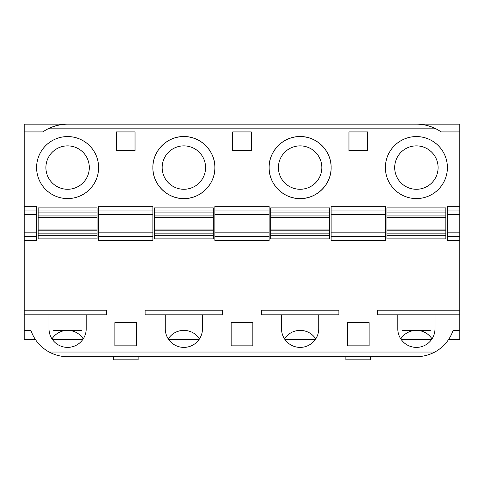 <?xml version="1.0" encoding="UTF-8"?>
<svg xmlns="http://www.w3.org/2000/svg" width="484" height="484" viewBox="0 0 484 484"><rect width="100%" height="100%" fill="white"/><g stroke="black" fill="none" stroke-linecap="round" stroke-linejoin="round"><path stroke-width="0.73" d="M252.848 345.842L231.146 345.842L231.146 322.592L252.848 322.592L252.848 345.842M269.128 236.737L269.128 240.433L214.872 240.433L214.872 206.329L269.128 206.329L269.128 236.737L214.872 236.737M251.299 150.518L232.701 150.518L232.701 131.92L251.299 131.92L251.299 150.518M385.391 236.737L385.391 240.433L331.135 240.433L331.135 232.157L385.391 232.157L385.391 236.737L331.135 236.737M385.391 214.6L331.135 214.6L331.135 206.329L385.391 206.329L385.391 232.157M369.111 345.842L347.409 345.842L347.409 322.592L369.111 322.592L369.111 345.842M385.391 167.573A31.006 31.006 0 0 1 431.897 140.723A31.006 31.006 0 0 1 431.897 194.423A31.006 31.006 0 0 1 385.391 167.573A31.006 31.006 0 0 1 431.897 140.723A31.006 31.006 0 0 1 431.897 194.423A31.006 31.006 0 0 1 385.391 167.573M445.849 235.781L386.94 235.781L386.94 238.878L445.849 238.878L445.849 229.077L386.94 229.077L386.94 215.943L445.849 215.943L445.849 207.878L386.94 207.878L386.94 210.976L445.849 210.976M367.562 131.92L367.562 150.518L348.958 150.518L348.958 131.92L367.562 131.92M269.128 167.573A31.006 31.006 0 0 1 300.128 136.567A31.006 31.006 0 0 1 331.135 167.573A31.006 31.006 0 0 1 300.128 198.573A31.006 31.006 0 0 1 269.128 167.573M318.732 314.836L318.732 328.793A18.604 18.604 0 0 1 300.128 347.391A18.604 18.604 0 0 1 281.531 328.793L281.531 314.836M434.801 352.043C428.824 355.135 422.689 356.684 416.391 356.696L67.603 356.696C61.293 356.72 55.158 355.171 49.199 352.043L434.801 352.043A38.756 38.756 0 0 0 453.109 330.342L459.8 330.342L459.8 240.433L447.397 240.433L447.397 236.737L459.8 236.737L459.8 131.92L441.148 131.92A43.403 43.403 0 0 0 435.939 128.817C429.611 125.707 423.113 124.158 416.446 124.17L67.548 124.17C60.93 124.231 54.432 125.779 48.055 128.817A43.403 43.403 0 0 0 42.852 131.92L24.2 131.92L24.2 206.329L36.602 206.329L36.602 240.433L24.2 240.433L24.2 206.329M434.995 314.836L434.995 328.793A18.604 18.604 0 0 1 416.391 347.391A18.604 18.604 0 0 1 397.794 328.793L397.794 314.836M459.8 210.02L447.397 210.02L447.397 206.329L459.8 206.329M49.199 352.043A38.756 38.756 0 0 1 30.891 330.342L24.2 330.342L24.2 240.433M86.206 314.836L86.206 328.793A18.604 18.604 0 0 1 67.603 347.391A18.604 18.604 0 0 1 49.005 328.793L49.005 314.836M98.609 214.6L152.865 214.6L152.865 206.329L98.609 206.329L98.609 236.737L152.865 236.737L152.865 232.157L98.609 232.157M98.609 236.737L98.609 240.433L152.865 240.433L152.865 236.737M114.883 345.842L136.585 345.842L136.585 322.592L114.883 322.592L114.883 345.842M98.609 167.573A31.006 31.006 0 0 0 52.103 140.723A31.006 31.006 0 0 0 52.103 194.423A31.006 31.006 0 0 0 98.609 167.573A31.006 31.006 0 0 0 52.103 140.723A31.006 31.006 0 0 0 52.103 194.423A31.006 31.006 0 0 0 98.609 167.573M116.438 131.92L116.438 150.518L135.036 150.518L135.036 131.92L116.438 131.92M214.872 167.573A31.006 31.006 0 0 0 183.866 136.567A31.006 31.006 0 0 0 152.865 167.573A31.006 31.006 0 0 0 183.866 198.573A31.006 31.006 0 0 0 214.872 167.573M165.268 314.836L165.268 328.793A18.604 18.604 0 0 0 183.866 347.391A18.604 18.604 0 0 0 202.469 328.793L202.469 314.836M402.44 330.342L430.343 330.342M448.499 339.641L459.8 339.641L459.8 330.342L453.109 330.342M35.495 339.641L24.2 339.641L24.2 330.342L30.891 330.342M53.651 330.342L81.554 330.342M459.8 314.836L377.641 314.836L377.641 310.19L459.8 310.19M329.586 212.893L270.677 212.893L270.677 207.878L329.586 207.878L329.586 217.679L270.677 217.679L270.677 215.943L329.586 215.943M329.586 235.781L270.677 235.781L270.677 238.878L329.586 238.878L329.586 217.679M331.135 214.6L331.135 232.157M338.885 314.836L338.885 310.19L261.378 310.19L261.378 314.836L338.885 314.836M315.768 338.867C311.992 333.385 306.783 330.548 300.128 330.342C293.479 330.548 288.27 333.385 284.495 338.867M434.148 127.964A43.403 43.403 0 0 1 435.939 128.817L48.055 128.817A43.403 43.403 0 0 1 67.603 124.17L416.391 124.17A43.403 43.403 0 0 1 422.175 124.551M345.86 356.696L345.86 359.83L370.665 359.83L370.665 356.696M445.849 212.893L386.94 212.893L386.94 215.943M445.849 229.077L445.849 217.679L386.94 217.679M445.849 217.679L445.849 215.943M386.94 212.893L386.94 210.976M386.94 238.878L445.849 238.878M445.849 230.814L386.94 230.814L386.94 233.869L445.849 233.869M386.94 230.814L386.94 229.077M386.94 235.781L386.94 233.869M447.397 210.02L447.397 236.737M459.8 240.433L459.8 236.737M394.69 167.573A21.701 21.701 0 0 0 416.391 189.274A21.701 21.701 0 0 0 438.099 167.573A21.701 21.701 0 0 0 416.391 145.872A21.701 21.701 0 0 0 394.69 167.573M426.313 125.314A43.403 43.403 0 0 1 428.364 125.852M430.361 126.475A43.403 43.403 0 0 1 432.285 127.183M416.391 124.17L459.8 124.17L459.8 131.92M400.758 338.867C404.533 333.385 409.742 330.548 416.391 330.342C423.046 330.548 428.255 333.385 432.031 338.867M431.504 339.641L401.284 339.641M321.836 167.573A21.701 21.701 0 0 0 300.128 145.872A21.701 21.701 0 0 0 278.427 167.573A21.701 21.701 0 0 0 300.128 189.274A21.701 21.701 0 0 0 321.836 167.573M300.128 136.567C316.699 136.143 331.558 151.008 331.135 167.573C331.558 184.138 316.699 199.003 300.128 198.573C283.563 199.003 268.705 184.138 269.128 167.573C268.705 151.008 283.563 136.143 300.128 136.567M67.603 124.17L24.2 124.17L24.2 131.92M24.2 314.836L106.359 314.836L106.359 310.19L24.2 310.19M154.414 235.781L154.414 238.878L213.323 238.878L213.323 233.869L154.414 233.869L154.414 235.781L213.323 235.781M154.414 212.893L213.323 212.893L213.323 207.878L154.414 207.878L154.414 233.869M152.865 214.6L152.865 232.157M145.115 314.836L145.115 310.19L222.622 310.19L222.622 314.836L145.115 314.836M168.232 338.867C172.008 333.385 177.217 330.548 183.866 330.342C190.521 330.548 195.73 333.385 199.505 338.867M113.335 356.696L113.335 359.83L138.14 359.83L138.14 356.696M38.151 235.781L97.06 235.781L97.06 238.878L38.151 238.878L38.151 207.878L97.06 207.878L97.06 210.976L38.151 210.976M38.151 212.893L97.06 212.893L97.06 215.943L38.151 215.943M38.151 217.679L97.06 217.679L97.06 215.943M97.06 212.893L97.06 210.976M38.151 229.077L97.06 229.077L97.06 217.679M38.151 230.814L97.06 230.814L97.06 233.869L38.151 233.869M97.06 230.814L97.06 229.077M97.06 235.781L97.06 233.869M45.901 167.573A21.701 21.701 0 0 1 67.603 145.872A21.701 21.701 0 0 1 89.31 167.573A21.701 21.701 0 0 1 67.603 189.274A21.701 21.701 0 0 1 45.901 167.573M83.242 338.867C79.467 333.385 74.258 330.548 67.603 330.342C60.954 330.548 55.745 333.385 51.97 338.867M52.496 339.641L82.716 339.641M213.323 212.893L213.323 215.943L154.414 215.943M154.414 217.679L213.323 217.679L213.323 215.943M154.414 229.077L213.323 229.077L213.323 217.679M154.414 230.814L213.323 230.814L213.323 233.869M213.323 230.814L213.323 229.077M183.866 145.872A21.701 21.701 0 0 1 205.573 167.573A21.701 21.701 0 0 1 183.866 189.274A21.701 21.701 0 0 1 162.164 167.573A21.701 21.701 0 0 1 183.866 145.872M183.866 198.573C200.436 199.003 215.295 184.138 214.872 167.573C215.295 151.008 200.436 136.143 183.866 136.567C167.301 136.143 152.442 151.008 152.865 167.573C152.442 184.138 167.301 199.003 183.866 198.573M270.677 235.781L270.677 233.869L329.586 233.869M329.586 230.814L270.677 230.814L270.677 233.869M329.586 229.077L270.677 229.077L270.677 217.679M270.677 230.814L270.677 229.077M270.677 212.893L270.677 215.943M168.759 339.641L198.978 339.641M285.022 339.641L315.241 339.641M331.135 210.02L385.391 210.02M447.397 214.6L459.8 214.6M459.8 232.157L447.397 232.157M152.865 210.02L98.609 210.02M24.2 210.02L36.602 210.02M36.602 214.6L24.2 214.6M24.2 232.157L36.602 232.157M36.602 236.737L24.2 236.737M213.323 210.976L154.414 210.976M214.872 210.02L269.128 210.02M214.872 214.6L269.128 214.6M269.128 232.157L214.872 232.157M270.677 210.976L329.586 210.976"/></g></svg>

